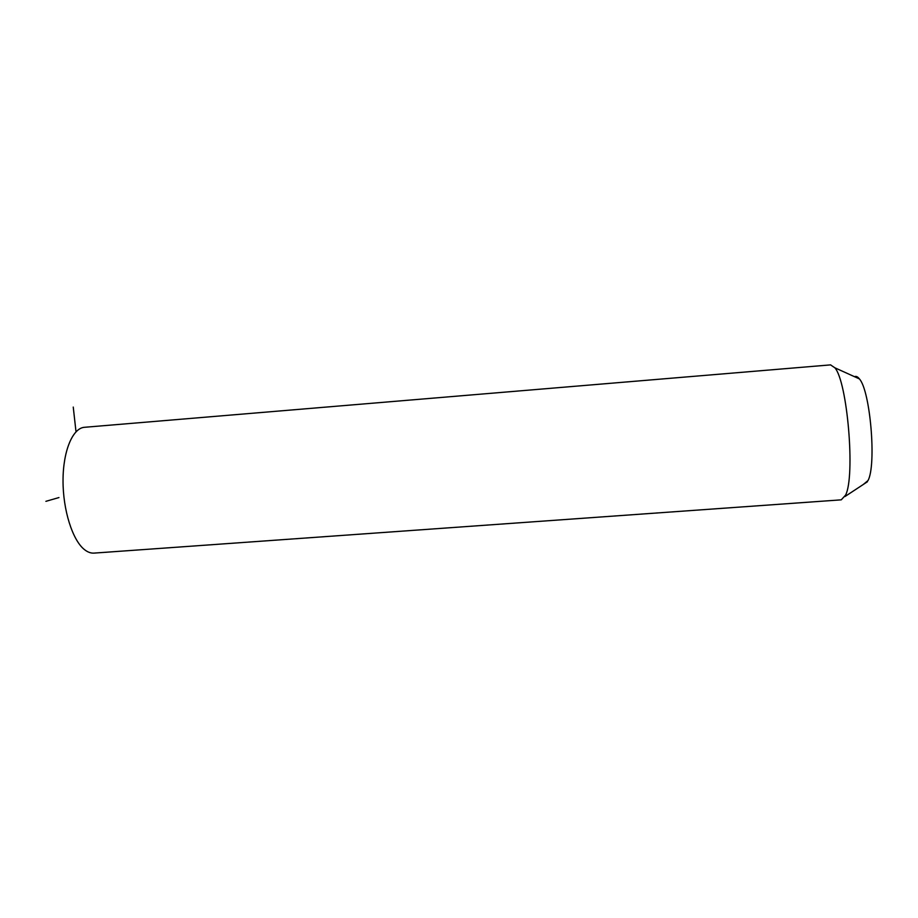 <?xml version="1.0" encoding="UTF-8"?>
<svg xmlns="http://www.w3.org/2000/svg" width="918" height="918" viewBox="0 0 918 918"><rect width="100%" height="100%" fill="white"/><g stroke="black" fill="none" stroke-linecap="round" stroke-linejoin="round"><path stroke-width="1.38" d="M830.71 364.871L84.341 427.306C72.694 428.213 63.055 450.876 63.032 480.504C62.917 510.11 72.591 540.381 84.502 549.641C87.761 552.211 90.974 553.359 94.175 553.095L841.255 499.84L845.616 495.077C855.404 476.075 847.406 381.808 834.875 367.797L830.538 364.882M863.276 484.486L868.038 480.527C876.61 464.772 870.275 390.609 859.397 378.904C857.687 376.678 856.069 375.944 854.555 376.713M75.93 431.058L73.245 407.076M58.947 497.556L45.9 501.331M859.397 378.904L834.875 367.797M867.441 481.743L844.939 496.558"/></g></svg>

